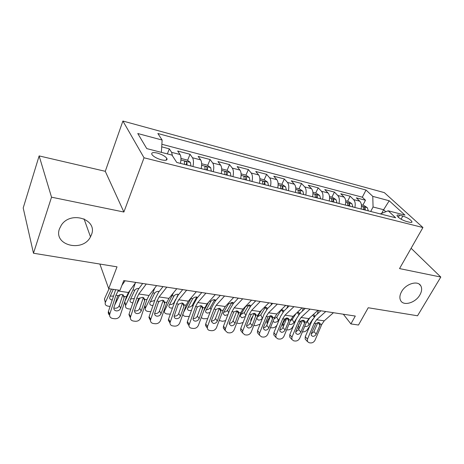 <?xml version="1.0" encoding="UTF-8"?>
<svg xmlns="http://www.w3.org/2000/svg" width="464" height="464" viewBox="0 0 464 464"><rect width="100%" height="100%" fill="white"/><g stroke="black" fill="none" stroke-linecap="round" stroke-linejoin="round"><path stroke-width="0.7" d="M91.449 234.732L90.492 236.843C82.847 252.561 53.244 245.502 59.444 228.856L61.341 225.133C70.888 210.325 97.974 219.513 91.449 234.732M419.845 294.988C415.471 302.905 403.355 306.402 400.594 300.44C399.382 297.969 399.713 295.034 401.592 291.636C405.82 283.788 417.757 280.157 420.738 285.714C422.182 288.295 421.886 291.386 419.845 294.988M161.524 159.86C165.88 160.782 167.655 160.283 166.849 158.363C165.149 156.188 161.971 154.419 157.325 153.056C152.905 152.093 151.107 152.598 151.931 154.564C153.671 156.745 156.867 158.508 161.524 159.86M39.133 155.916L23.2 207.971L33.478 253.234L51.533 197.183L123.882 212.025L144.037 157.789L122.902 121.034L105.282 171.309L39.133 155.916L51.533 197.183M144.037 157.789L422.936 227.528L384.343 192.63L122.902 121.034M422.936 227.528L399.539 268.586L440.8 277.054L411.11 248.281M440.8 277.054L417.53 315.775L368.225 307.748L358.481 325.026L350.906 323.924L355.296 316.059L123.778 280.575L119.985 290.331L108.704 288.689L117.021 266.841L33.478 253.234M361.102 209.044C361.827 205.598 361.398 202.988 359.803 201.219L356.34 197.844L365.475 200.233L362.894 205.163M354.873 207.472C355.604 204.003 355.18 201.382 353.597 199.607L350.169 196.226L347.6 201.237M350.169 196.226L340.773 193.766L344.16 197.154C345.715 198.94 346.127 201.579 345.39 205.071M329.22 200.982C329.962 197.438 329.573 194.764 328.06 192.972L324.759 189.567L334.422 192.102L331.87 197.194M312.562 196.771C313.316 193.169 312.956 190.472 311.477 188.662L308.27 185.246L318.217 187.856L315.682 193.041M295.4 192.432C296.165 188.778 295.829 186.041 294.402 184.231L291.288 180.798L301.536 183.483L299.019 188.761M277.716 187.961C278.487 184.249 278.18 181.482 276.799 179.655L273.789 176.216L284.351 178.982L281.851 184.347M259.475 183.35C260.252 179.58 259.979 176.778 258.651 174.945L255.751 171.489L266.638 174.342L264.167 179.806M240.654 178.594C241.442 174.76 241.205 171.924 239.929 170.079L237.15 166.617L248.379 169.557L245.92 175.148M221.224 173.681C222.024 169.783 221.821 166.912 220.609 165.062L217.958 161.588L229.547 164.621L227.087 170.381M201.161 168.606C201.973 164.645 201.805 161.739 200.657 159.883L198.151 156.397L210.111 159.529L207.657 165.468M180.426 163.363C181.25 159.338 181.122 156.391 180.049 154.529L177.689 151.032L190.043 154.268L187.595 160.405M402.827 216.05L399.487 215.197C397.712 214.768 396.894 214.942 397.045 215.719C398.535 217.958 401.592 219.849 406.215 221.409L409.584 222.256C411.301 222.656 412.096 222.488 411.962 221.746C410.489 219.513 407.444 217.616 402.827 216.05L401.082 219.211M381.663 213.365L383.624 209.722L373.062 207.002L372.783 196.371L366.026 190.049L157.87 133.516L162.133 140.047L137.779 133.533L146.763 148.596L171.958 155.086L176.761 162.441L395.659 217.784L388.194 210.795L380.312 213.898M372.783 196.371L389.221 200.767L404.95 215.116L388.194 210.795M365.475 200.233L362.309 197.194L161.872 144.269M172.48 155.887L171.61 152.337L169.314 148.84L161.71 146.85M190.043 154.268L192.496 157.76C193.61 159.622 193.766 162.545 192.949 166.53M210.111 159.529L212.709 163.009C213.892 164.865 214.084 167.748 213.278 171.668M229.547 164.621L232.278 168.096C233.525 169.94 233.752 172.788 232.957 176.645M248.379 169.557L251.233 173.02C252.538 174.853 252.799 177.671 252.016 181.465M266.638 174.342L269.607 177.787C270.97 179.614 271.26 182.398 270.483 186.134M284.351 178.982L287.425 182.416C288.834 184.237 289.159 186.98 288.393 190.663M301.536 183.483L304.709 186.905C306.165 188.715 306.518 191.429 305.759 195.054M318.217 187.856L321.482 191.267C322.985 193.065 323.362 195.744 322.613 199.317M334.422 192.102L337.775 195.495C339.317 197.281 339.718 199.938 338.981 203.452M370.695 211.468L373.062 207.002M99.864 264.045L108.704 288.689M343.354 314.232L350.906 323.924M385.775 211.752L383.624 209.722L389.221 200.767M362.309 197.194L366.026 190.049M169.314 148.84L167.365 153.903M162.133 140.047L161.373 152.354M123.882 212.025L105.282 171.309M333.442 312.713L324.226 320.85L321.819 324.353L315.079 340.089C314.064 342.026 312.591 342.977 310.671 342.942L309.152 342.757L307.383 341.504L307.475 339.126L314.198 323.28L315.851 323.512L318.698 322.457L320.119 323.652L319.934 325.386L316.222 334.068C315.398 335.629 314.221 336.388 312.678 336.354L311.286 335.379L311.35 333.425L315.851 323.512M320.868 310.781L315.503 315.63L311.936 320.926L305.266 336.702L307.475 339.126M325.763 311.535L316.599 319.742L314.198 323.28M306.054 340.042L305.173 339.074L305.266 336.702M311.182 333.935L313.966 331.679L317.892 322.468M301.269 320.636L298.659 324.649M361.375 204.775L363.846 205.407L367.285 207.669L368.346 210.876M317.956 310.352L318.443 310.428L317.289 314.018M309.877 325.798L307.313 329.678C306.083 331.244 304.512 331.986 302.592 331.905L302.406 331.876M313.438 314.464L314.464 315.416L314.169 317.057L312.649 315.184M306.304 322.602L307.412 321.529L309.099 324.742L312.84 319.07M309.099 324.742C308.108 326.006 306.843 326.604 305.306 326.534L304.72 326.372M298.236 327.967L298.851 329.179M309.975 317.614L307.412 321.529M365.446 210.146L365 207.843C364.107 206.886 363.463 206.619 363.063 207.037L363.608 209.676M317.973 310.341L308.867 318.623L306.478 322.19L299.767 338.152C298.746 340.112 297.25 341.075 295.278 341.04L293.718 340.849L291.839 339.457L291.955 337.16L298.654 321.082L300.347 321.32L303.253 320.259L304.749 321.569L304.558 323.228L300.858 332.038C300.04 333.622 298.839 334.393 297.256 334.358L295.771 333.268L295.858 331.377L300.347 321.32M305.271 308.392L299.982 313.328L296.444 318.71L289.797 334.718L291.955 337.16M310.074 309.128L301.026 317.492L298.654 321.082M290.655 338.111L289.687 337.003L289.797 334.718M295.678 331.94L298.659 329.631L302.586 320.241M302.07 307.905L293.08 316.338L290.713 319.963L284.032 336.156C283.011 338.152 281.486 339.126 279.467 339.085L277.861 338.888L275.86 337.34L276.005 335.141L282.669 318.826L284.415 319.07L287.378 317.991L288.956 319.429L288.759 321.013L285.076 329.956C284.252 331.563 283.028 332.346 281.41 332.305L279.827 331.087L279.931 329.278L284.415 319.07M289.24 305.938L284.02 310.961L280.517 316.431L273.905 332.676L276.005 335.141M293.944 306.658L285.024 315.172L282.669 318.826M274.839 336.127L273.772 334.863L273.905 332.676M279.751 329.875C281.201 329.701 282.263 328.918 282.936 327.526L286.856 317.968M285.708 305.393L276.851 313.989L274.508 317.672L267.861 334.109C266.835 336.133 265.286 337.125 263.21 337.079L261.557 336.876L259.44 335.141L259.608 333.065L266.237 316.5L268.03 316.755L271.051 315.665L272.716 317.248L272.513 318.739L268.853 327.816C268.03 329.44 266.783 330.235 265.118 330.194L263.436 328.837L263.564 327.114L268.03 316.755M272.751 303.41L267.612 308.531L264.149 314.087L257.572 330.577L259.608 333.065M277.35 304.111L268.563 312.788L266.237 316.5M258.581 334.092L257.41 332.647L257.572 330.577M263.384 327.746C264.927 327.636 266.058 326.842 266.771 325.363L270.686 315.636M271.591 303.23L268.853 302.83L260.153 311.57L257.845 315.317L251.233 332.004C250.206 334.057 248.629 335.06 246.494 335.014L244.795 334.805L242.55 332.868L242.742 330.931L249.33 314.111L251.175 314.372L254.26 313.27L256.018 315.01L252.167 325.612C251.343 327.265 250.073 328.065 248.362 328.019L246.581 326.499L246.726 324.893L251.175 314.372M255.786 300.805L250.734 306.025L247.312 311.68L240.775 328.419L242.742 330.931M260.269 301.496L251.627 310.341L249.33 314.111M241.872 331.998L240.59 330.351L240.775 328.419M246.546 325.548C248.188 325.508 249.388 324.707 250.154 323.141L254.052 313.246M286.242 318.049L282.895 323.333L283.852 325.293M345.68 200.744L348.435 201.451L351.874 203.731L352.907 206.973M302.052 307.916L303.247 308.102L302.331 311.141M293.706 325.305L292.198 327.642C290.974 329.231 289.379 329.979 287.419 329.892L286.659 329.794M297.807 312.11L299.245 313.241L299.303 313.908M290.325 320.914L292.285 319.377L293.927 322.625L296.438 318.722M293.927 322.625C292.935 323.913 291.653 324.516 290.075 324.44L289.049 324.005M283.017 325.896L282.466 324.759L282.895 323.333M295.957 313.635L292.285 319.377M349.92 206.219L349.491 203.893C348.58 202.913 347.919 202.64 347.513 203.087L348.029 205.738M270.64 315.636L267.223 321.175L267.885 322.596M329.533 196.597L332.578 197.38L336.017 199.677L337.009 202.954M287.639 305.689L286.943 308.148M277.043 324.968L276.677 325.548C275.459 327.161 273.847 327.926 271.834 327.833L270.471 327.654M281.184 309.784L282.089 309.766L283.614 311.013L282.883 310.045M273.986 318.959L276.753 317.173L278.336 320.456L279.891 317.979M278.336 320.456C277.356 321.761 276.051 322.37 274.439 322.294L273.018 321.355M274.433 317.857L276.822 314.012M267.386 323.773L266.806 322.521L267.223 321.175M282.988 312.104L281.306 309.871L276.753 317.173M333.941 202.176L333.529 199.827C332.601 198.818 331.922 198.551 331.505 199.027L331.986 201.683M253.089 315.677L251.123 318.959L251.476 319.771M312.898 192.322L316.251 193.186L319.696 195.506L320.647 198.818M271.591 303.247L271.115 305.039M264.033 307.678L265.936 307.359L267.426 308.38M260.136 324.15L255.821 325.716L253.837 325.432M257.537 316.779L260.791 314.905L262.322 318.223L262.839 317.376M262.322 318.223C261.342 319.545 260.026 320.166 258.367 320.085L256.778 318.53L257.102 317.492L261.51 310.207M250.943 321.123L250.722 320.212L251.123 318.959M266.748 309.494L265.298 307.487L260.791 314.905M317.48 198.018L317.098 195.64C316.146 194.602 315.456 194.335 315.021 194.845L315.474 197.507M234.842 316.228L234.622 316.802M295.759 187.92L299.442 188.865L302.882 191.209L303.792 194.555M255.096 300.701L254.829 301.797M245.439 316.483L241.848 317.817L240.184 316.135L240.497 315.178L245.636 306.524L249.33 304.883L250.838 305.846M243.078 322.526L239.372 323.536L236.756 323.048M234.192 317.904L234.569 316.686M240.903 314.482L244.395 312.574L245.752 315.677M250.055 306.791L248.843 305.034L244.395 312.574M300.533 193.732L300.173 191.325C299.199 190.263 298.491 189.996 298.045 190.536L298.462 193.21M251.54 300.156L242.974 309.088L240.694 312.893L234.129 329.84C233.102 331.922 231.49 332.943 229.303 332.891L227.551 332.676L225.179 330.507L225.388 328.732L231.936 311.651L233.833 311.924L236.988 310.805L238.821 312.626L234.999 323.344C234.175 325.02 232.882 325.838 231.124 325.786L229.239 324.081L229.402 322.608L233.833 311.924M238.322 298.132L233.363 303.45L229.987 309.198L223.497 326.204L225.388 328.732M242.684 298.799L234.198 307.818L231.936 311.651M225.139 330.02L223.294 327.967L223.497 326.204M229.228 323.28C230.968 323.321 232.244 322.509 233.056 320.85L236.93 310.799M225.313 306.501L222.935 310.683M278.098 183.384L282.124 184.417L285.563 186.783L286.427 190.165M238.131 298.103L238.061 298.41M227.905 314.667L224.866 315.485L223.126 313.658L223.416 312.8L228.491 303.995L232.244 302.337L233.67 303.12M225.614 320.659L222.453 321.297L219.234 320.462M223.805 312.115C225.44 312.075 226.681 311.431 227.534 310.178L228.619 312.8M232.893 303.99L231.919 302.516L227.534 310.178M283.069 189.318L282.733 186.882C281.735 185.786 281.004 185.525 280.546 186.105L280.935 188.778M238.125 298.12L233.676 297.436L225.289 306.524L223.045 310.399L216.526 327.613C215.499 329.73 213.858 330.757 211.607 330.704L209.809 330.484C208.353 330.24 207.524 329.434 207.309 328.06L207.53 326.476L214.02 309.123L215.975 309.395L219.199 308.27L221.113 310.126L217.332 321.013C216.508 322.718 215.192 323.541 213.382 323.489L211.393 321.575L211.567 320.253L215.975 309.395M220.336 295.377L215.476 300.8L212.158 306.646L205.714 323.918L207.53 326.476M224.564 296.02L216.253 305.219L214.02 309.123M207.292 327.746L205.5 325.496L205.714 323.918M211.538 320.955C213.341 321.013 214.646 320.189 215.47 318.495L219.31 308.287M208.661 302.105L203.563 311.356M259.886 178.71L264.271 179.835L267.705 182.219L268.523 185.641M209.943 312.597L207.396 313.084C206.115 312.84 205.511 312.185 205.587 311.106L210.842 301.403C211.868 300.191 213.144 299.628 214.67 299.715L215.934 300.289M207.692 318.623L203.29 318.762L201.26 317.591M206.225 309.668C207.965 309.703 209.287 309.053 210.192 307.719L210.992 309.772M215.238 301.078L214.513 299.924L210.192 307.719M265.06 184.765L264.753 182.3C263.732 181.175 262.984 180.919 262.508 181.528L262.862 184.208M220.319 295.388L215.284 294.617L207.077 303.891L204.868 307.829L198.401 325.322C197.374 327.468 195.704 328.512 193.389 328.454L191.533 328.222C189.938 327.949 189.063 327.045 188.912 325.513L195.576 306.513L197.589 306.797L200.877 305.654L202.878 307.545L199.143 318.611C198.314 320.34 196.974 321.181 195.112 321.123C193.859 320.897 193.163 320.183 193.024 318.977L196.759 308.119L197.589 306.797M201.805 292.535L197.061 298.068L193.795 304.019L187.41 321.569L189.138 324.145M205.888 293.161L197.768 302.54L195.576 306.513M188.912 325.397L187.189 322.927L187.41 321.569M193.355 318.565C195.205 318.623 196.539 317.794 197.357 316.071L201.167 305.712M191.493 297.418L183.512 312.481M241.094 173.884L245.868 175.108L249.296 177.515L250.055 180.972M191.493 310.352L189.416 310.613C188.036 310.346 187.41 309.639 187.531 308.479L192.682 298.729C193.708 297.499 195.008 296.925 196.574 297.018L197.623 297.407M189.271 316.454L185.345 316.384C183.773 316.112 182.973 315.34 182.938 314.07M188.181 307.145C190.014 307.249 191.406 306.594 192.351 305.184L192.862 306.588M197.072 298.05L196.603 297.262L192.351 305.184M246.483 180.067L246.21 177.573C245.16 176.413 244.389 176.163 243.902 176.819L244.215 179.493M196.336 291.694L188.314 301.171L186.145 305.179L179.736 322.956C178.71 325.142 177.004 326.198 174.621 326.134L172.718 325.896C170.955 325.577 170.039 324.568 169.975 322.874L176.569 303.827L178.64 304.123L182.004 302.963L184.092 304.889L183.935 306.321L180.403 316.135C179.58 317.898 178.211 318.745 176.297 318.681C174.911 318.426 174.18 317.625 174.11 316.28L177.805 305.463L178.64 304.123M182.706 289.606L178.077 295.255L174.876 301.31L168.554 319.145L170.189 321.749M186.638 290.209L178.715 299.785L176.569 303.827M169.975 322.961L168.339 320.264L168.554 319.145M174.128 315.996L174.626 316.1C176.529 316.17 177.892 315.323 178.71 313.571L182.474 303.067M173.466 292.807L164.413 311.071C164.181 312.626 164.998 313.583 166.866 313.942L170.329 314.145M221.699 168.902L226.879 170.23L230.295 172.66L231.002 176.152M172.515 307.968L170.909 308.073C169.424 307.777 168.768 307.006 168.948 305.764L173.971 295.974C175.003 294.721 176.326 294.147 177.938 294.24M164.523 310.056L164.233 309.888M169.511 304.523L169.749 304.564C171.639 304.674 173.049 304.007 173.983 302.574L174.203 303.218M178.373 294.895L178.159 294.512L176.929 296.896M175.653 299.35L173.983 302.574M227.314 175.218L227.07 172.695C225.991 171.506 225.202 171.257 224.704 171.953L224.97 174.626M176.784 288.701L168.971 298.375L166.843 302.453L160.503 320.525C159.483 322.741 157.743 323.814 155.289 323.744L153.323 323.501C151.38 323.135 150.435 322.01 150.475 320.131L156.971 301.061L159.111 301.362L162.551 300.191L164.732 302.157L164.587 303.607L161.095 313.589C160.271 315.375 158.874 316.233 156.902 316.17C155.37 315.868 154.611 314.975 154.634 313.484L158.27 302.725L159.111 301.362M163.015 286.59L158.514 292.355L155.376 298.52L149.124 316.651L150.667 319.278M166.779 287.164L159.077 296.943L156.971 301.061M150.458 320.444L148.938 317.498L149.124 316.651M154.64 313.391L155.33 313.565C157.29 313.635 158.676 312.782 159.494 311.002L163.206 300.353M201.272 168.084L201.254 168.629M154.709 288.08L152.882 292.865L145.29 308.328C144.977 309.993 145.829 311.025 147.842 311.425L150.829 311.704M201.666 163.757L207.275 165.196L210.685 167.649L211.329 171.175M159.001 301.484L158.033 303.398M152.987 305.451L151.85 305.451C150.249 305.126 149.57 304.297 149.814 302.963L154.698 293.132C155.73 291.862 157.076 291.276 158.74 291.38M145.336 307.377L144.548 306.663M150.336 301.815L154.721 300.423M207.518 170.213L207.315 167.661C206.207 166.437 205.395 166.193 204.873 166.93L205.1 169.604M156.612 285.604L149.025 295.487L146.943 299.64L140.679 318.014C139.658 320.27 137.883 321.361 135.355 321.285L133.33 321.03C131.19 320.607 130.21 319.36 130.39 317.295L136.758 298.201L138.968 298.514L142.483 297.325L144.762 299.332L144.635 300.811L141.184 310.955C140.366 312.777 138.939 313.647 136.909 313.577C135.215 313.229 134.432 312.237 134.56 310.59L138.121 299.901L138.968 298.514M142.697 283.475L138.336 289.362L135.268 295.643L129.096 314.076L130.535 316.732M146.282 284.02L138.817 294.008L136.758 298.201M130.338 317.828L128.951 314.638L129.096 314.076M134.543 310.7L135.436 310.95C137.454 311.025 138.869 310.155 139.687 308.351L143.341 297.563M180.624 162.406L180.595 163.409M130.193 290.104L124.891 301.345M135.256 283.133L132.959 289.936L125.599 305.503C125.193 307.278 126.075 308.386 128.238 308.827L130.749 309.134M180.966 158.439L187.038 159.999L190.344 162.406L191.011 166.042M139.902 297.801L136.364 305.109M132.878 302.789L132.211 302.754C130.483 302.395 129.781 301.501 130.1 300.075L134.833 290.209C135.865 288.915 137.234 288.324 138.945 288.428M125.564 304.599L124.526 302.441M130.581 299.019L134.322 298.48M187.073 165.045L186.905 162.458C185.768 161.199 184.933 160.962 184.394 161.745L184.573 164.413M135.784 282.414L128.447 292.506L126.417 296.74L120.228 315.427C119.213 317.718 117.398 318.826 114.799 318.745L112.706 318.484C110.351 317.991 109.347 316.61 109.69 314.354L115.907 295.255L118.181 295.574L121.783 294.373L124.166 296.421L124.056 297.929L120.646 308.247C119.828 310.097 118.372 310.979 116.284 310.903C114.417 310.503 113.61 309.401 113.871 307.597L117.334 296.983L118.181 295.574M115.646 289.698L108.437 311.425L109.765 314.099M118.517 290.116L115.907 295.255M125.112 280.778L121.962 285.238M109.579 315.114C108.46 314.256 108.06 313.107 108.361 311.675L108.437 311.425M113.813 307.905L114.921 308.253C116.998 308.334 118.442 307.452 119.254 305.614L122.85 294.704M109.052 288.741L104.51 298.804L105.299 302.586C104.794 304.477 105.705 305.666 108.037 306.153L110.061 306.426M111.424 289.084L105.357 302.447M119.938 294.518L114.701 305.039M112.149 299.993L111.963 299.97C110.101 299.576 109.376 298.613 109.777 297.093L113.297 289.356M105.189 301.716L104.51 298.804M110.212 296.125L113.425 296.061M353.597 199.607L359.803 201.219M171.61 152.337L180.049 154.529M192.496 157.76L200.657 159.883M212.709 163.009L220.609 165.062M232.278 168.096L239.929 170.079M251.233 173.02L258.651 174.945M269.607 177.787L276.799 179.655M287.425 182.416L294.402 184.231M304.709 186.905L311.477 188.662M321.482 191.267L328.06 192.972M337.775 195.495L344.16 197.154M398.327 217.303L399.487 215.197M320.183 324.127L321.819 324.353M316.599 319.742L324.226 320.85M313.966 331.679L316.222 334.068M319.934 325.386L318.037 322.445M298.259 325.624L299.396 327.868M367.198 207.611L361.462 206.144M363.985 209.774L365 207.843M304.802 321.952L306.478 322.19M301.026 317.492L308.867 318.623M298.659 329.631L300.858 332.038M304.558 323.228L302.696 320.235M288.991 319.719L290.713 319.963M285.024 315.172L293.08 316.338M282.936 327.526L285.076 329.956M288.759 321.013L286.938 317.962M272.739 317.422L274.508 317.672M268.563 312.788L276.851 313.989M266.771 325.363L268.853 327.816M272.513 318.739L270.744 315.636M256.018 315.056L257.845 315.317M251.627 310.341L260.153 311.57M250.154 323.141L252.167 325.612M255.809 316.396L254.092 313.252M351.787 203.673L345.761 202.13M298.793 314.627L297.146 312.521M348.481 205.854L349.491 203.893M335.93 199.619L329.602 198M287.634 305.706L285.691 305.411M332.526 201.823L333.529 199.827M319.609 195.448L312.956 193.749M316.106 197.67L317.098 195.64M302.795 191.151L295.812 189.364M255.09 300.718L251.523 300.173M299.187 193.389L300.173 191.325M238.821 312.626L240.694 312.893M234.198 307.818L242.974 309.088M233.056 320.85L234.999 323.344M238.618 313.989L236.971 310.805M285.476 186.725L278.133 184.846M228.491 303.995L227.725 303.885M281.752 188.981L282.733 186.882M221.113 310.126L223.045 310.399M216.253 305.219L225.289 306.524M215.47 318.495L217.332 321.013M220.922 311.506L219.35 308.293M267.618 182.161L259.91 180.189M210.842 301.403L209.461 301.194M263.784 184.44L264.753 182.3M202.878 307.545L204.868 307.829M197.768 302.54L207.077 303.891M197.357 316.071L199.143 318.611M202.704 308.954L201.219 305.724M249.209 177.451L241.1 175.38M201.794 292.552L196.324 291.711M192.682 298.729L190.965 298.474M245.247 179.754L246.21 177.573M184.092 304.889L186.145 305.179M178.715 299.785L188.314 301.171M178.71 313.571L180.403 316.135M183.935 306.321L182.543 303.085M164.36 309.534L164.65 310.439M230.208 172.596L221.688 170.421M182.694 289.623L176.772 288.718M173.971 295.974L172.208 295.713M226.119 174.916L227.07 172.695M164.732 302.157L166.843 302.453M159.077 296.943L168.971 298.375M159.494 311.002L161.095 313.589M164.587 303.607L163.305 300.388M144.861 305.747L145.476 307.858M210.598 167.585L201.643 165.294M162.997 286.607L156.594 285.621M154.698 293.132L152.882 292.865M206.376 169.928L207.315 167.661M144.762 299.332L146.943 299.64M138.817 294.008L149.025 295.487M139.687 308.351L141.184 310.955M144.635 300.811L143.469 297.627M124.787 301.652L125.721 305.19M190.344 162.406L180.925 159.999M142.68 283.492L135.766 282.431M134.833 290.209L132.959 289.936M185.977 164.766L186.905 162.458M124.166 296.421L126.417 296.74M117.908 290.98L128.447 292.506M119.254 305.614L120.646 308.247M124.056 297.929L123.018 294.797M90.492 236.843L84.019 218.834M166.147 160.19L166.849 158.363M411.597 222.401L411.962 221.746M420.738 285.714L419.154 284.096M320.119 323.652L319.568 322.799M305.173 339.074L307.383 341.504M314.464 315.41L313.85 314.656M304.749 321.564L304.152 320.607M289.687 337.003L291.839 339.457M288.956 319.429L288.312 318.356M273.772 334.863L275.86 337.34M272.716 317.248L272.026 316.036M257.41 332.647L259.44 335.141M256.018 315.01L255.275 313.658M240.59 330.351L242.55 332.868M299.245 313.241L298.578 312.382M283.336 326.552L282.466 324.759M267.397 323.802L266.806 322.521M267.49 308.659L266.748 307.644M251.03 320.908L250.722 320.212M250.751 306.014L250.166 305.173M238.827 312.724L238.038 311.205M223.294 327.967L225.179 330.507M233.531 303.27L233.102 302.627M221.131 310.381L220.296 308.682M205.5 325.496L207.309 328.06M215.812 300.428L215.545 300.011M202.901 307.974L202.031 306.089M187.189 322.927L188.912 325.513M184.109 305.509L183.21 303.421M168.339 320.264L169.975 322.874M164.413 311.071L164.128 310.19M164.737 302.975L163.821 300.672M148.938 317.498L150.475 320.131M145.29 308.328L144.687 306.257M144.756 300.365L143.828 297.836M128.951 314.638L130.39 317.295M125.599 305.503L124.677 302M124.126 297.679L123.215 294.924M108.361 311.675L109.69 314.354M105.299 302.586L104.452 298.944"/></g></svg>

